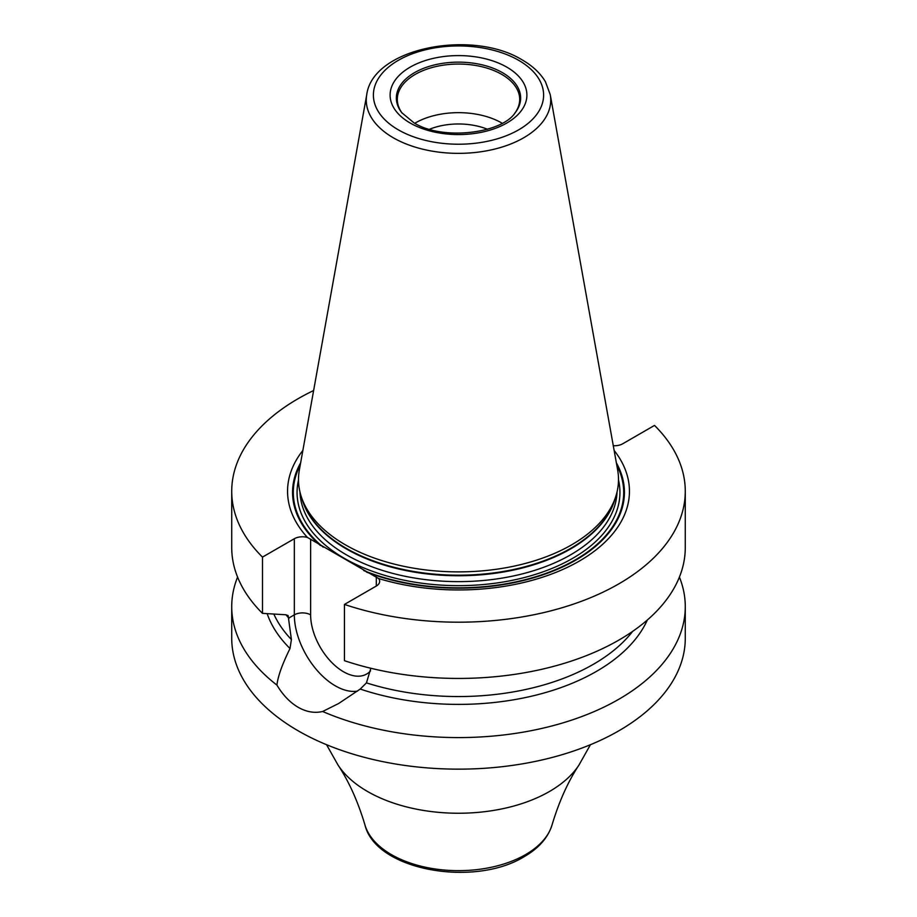<?xml version="1.0" encoding="UTF-8"?>
<svg xmlns="http://www.w3.org/2000/svg" width="917" height="917" viewBox="0 0 917 917"><rect width="100%" height="100%" fill="white"/><g stroke="black" fill="none" stroke-linecap="round" stroke-linejoin="round"><path stroke-width="1.38" d="M679.417 577.091A226.774 130.925 180 0 1 685.274 606.664A226.774 130.925 180 0 1 560.035 723.731A226.774 130.925 180 0 1 322.646 711.489C314.577 713.38 306.404 711.97 298.151 707.282C289.978 702.491 282.894 695.086 276.923 685.091A226.774 130.925 180 0 1 231.726 606.664A226.774 130.925 180 0 1 237.583 577.091M685.274 606.664L685.274 638.221A226.774 130.925 180 0 1 545.283 759.184A226.774 130.925 180 0 1 298.151 730.803A226.774 130.925 180 0 1 231.726 638.221L231.726 606.664M313.614 390.539A226.774 130.925 0 0 0 231.726 491.271A226.774 130.925 0 0 0 262.491 557.112L262.491 613.358A226.774 130.925 0 0 1 231.726 547.518L231.726 491.271M685.274 491.271A226.774 130.925 0 0 1 571.555 604.762A226.774 130.925 0 0 1 344.448 604.429L344.448 660.676A226.774 130.925 0 0 0 571.555 661.008A226.774 130.925 0 0 0 685.274 547.518L685.274 491.271A226.774 130.925 0 0 0 654.509 425.419L622.666 443.805A11.52 6.648 180 0 1 613.29 445.708M276.923 685.091C277.874 676.517 282.23 664.321 290.001 648.514L291.4 639.562L288.133 615.594L285.829 614.768L262.491 613.358M262.491 557.112L294.334 538.726A11.52 6.648 180 0 1 307.401 537.419L378.561 578.501A11.52 6.648 180 0 1 379.661 581.344A11.52 6.648 180 0 1 376.291 586.043L344.448 604.429M378.561 578.501A170.952 98.692 0 0 0 575.681 563.118A170.952 98.692 0 0 0 614.138 450.442M302.862 450.442A170.952 98.692 0 0 0 307.401 537.419M370.846 668.264L366.445 682.878L360.232 689.057L338.682 703.488L322.646 711.489M290.001 648.514A195.057 112.619 180 0 1 267.156 613.656M647.322 620.018A195.057 112.619 180 0 1 360.232 689.057M345.365 544.824A160.005 92.376 180 0 1 301.395 497.014A160.005 92.376 180 0 1 299.355 469.985L366.754 94.623A92.239 53.255 180 0 0 393.278 137.768A92.239 53.255 0 0 0 498.149 148.187A92.239 53.255 0 0 0 550.246 94.623L617.645 469.985A160.005 92.376 180 0 1 615.605 497.014A160.005 92.376 180 0 1 505.382 567.829A160.005 92.376 180 0 1 345.365 544.824M402.196 113.215A61.198 35.327 180 0 1 397.302 99.38A61.198 35.327 180 0 1 435.082 66.746A61.198 35.327 180 0 1 501.771 74.403A61.198 35.327 0 0 1 519.698 99.38A61.198 35.327 0 0 1 514.804 113.215M502.195 123.245A61.198 35.327 0 0 0 501.771 123.004A61.198 35.327 180 0 0 414.805 123.245M429.557 129.251A50.389 29.092 180 0 1 487.443 129.251M590.433 744.707L578.982 765.03A128.667 74.288 180 0 1 549.478 791.486A128.667 74.288 0 0 1 338.018 765.03L326.567 744.707M338.018 765.03C348.976 781.593 357.951 801.55 364.943 824.899A94.841 54.756 0 0 0 429.557 868.044A94.841 54.756 0 0 0 525.567 854.61A94.841 54.756 180 0 0 552.057 824.899C559.049 801.55 568.024 781.593 578.982 765.03M288.981 617.943L294.334 614.848L294.334 538.726M370.56 670.854A46.435 26.811 60 0 1 333.754 664.435A46.435 26.811 60 0 1 310.622 614.848L310.622 539.116M310.622 614.848A11.52 6.648 0 0 0 294.334 614.848A57.954 33.459 60 0 0 315.689 668.722A57.954 33.459 60 0 0 357.492 691.109M376.291 577.022L376.291 586.043M366.525 572.105A165.943 95.804 0 0 0 558.694 568.723A165.943 95.804 0 0 0 616.362 462.833M300.638 462.833A165.943 95.804 0 0 0 320.377 545.466M300.226 465.125A165.198 95.379 0 0 0 323.231 547.185M363.671 570.534A165.198 95.379 0 0 0 555.14 569.789A165.198 95.379 0 0 0 616.774 465.125M285.955 614.757A190.782 110.143 0 0 0 288.993 618.31M273.839 614.069A190.782 110.143 0 0 0 291.4 639.562M366.445 682.878A190.782 110.143 0 0 0 632.661 631.366M298.506 480.015A161.438 93.202 180 0 0 344.345 558.35A161.438 93.202 0 0 0 530.106 575.979A161.438 93.202 0 0 0 618.494 480.015M299.974 492.028A158.561 91.54 180 0 0 346.385 554.819A158.561 91.54 0 0 0 517.624 575.028A158.561 91.54 0 0 0 617.026 492.028M615.169 498.321A158.561 91.54 0 0 1 507.674 571.234A158.561 91.54 0 0 1 346.385 548.939A158.561 91.54 180 0 1 301.831 498.321M301.395 497.014L302.713 500.957A158.664 91.597 180 0 0 346.305 548.366A158.664 91.597 0 0 0 504.992 571.176A158.664 91.597 0 0 0 614.287 500.957L615.605 497.014M398.31 129.824A85.109 49.14 180 0 1 398.31 60.339A85.109 49.14 180 0 1 518.69 60.339A85.109 49.14 0 0 1 518.69 129.824A85.109 49.14 0 0 1 398.31 129.824M410.14 123.004A68.397 39.488 0 0 0 506.86 123.004A68.397 39.488 0 0 0 506.86 67.159A68.397 39.488 0 0 0 410.14 67.159A68.397 39.488 0 0 0 410.14 123.004M515.239 112.665A62.161 35.889 0 0 0 502.447 72.649A62.161 35.889 180 0 0 423.253 68.466A62.161 35.889 180 0 0 401.761 112.665L413.739 122.649C441.707 140.851 501.725 133.733 515.239 112.665M552.057 824.899C548.045 837.691 538.76 848.271 524.203 856.65C474.318 887.576 375.718 870.6 364.943 824.899M550.246 94.623L545.42 81.716C540.354 73.188 532.639 65.932 522.289 59.972C472.255 28.886 372.818 47.776 366.754 94.623"/></g></svg>

